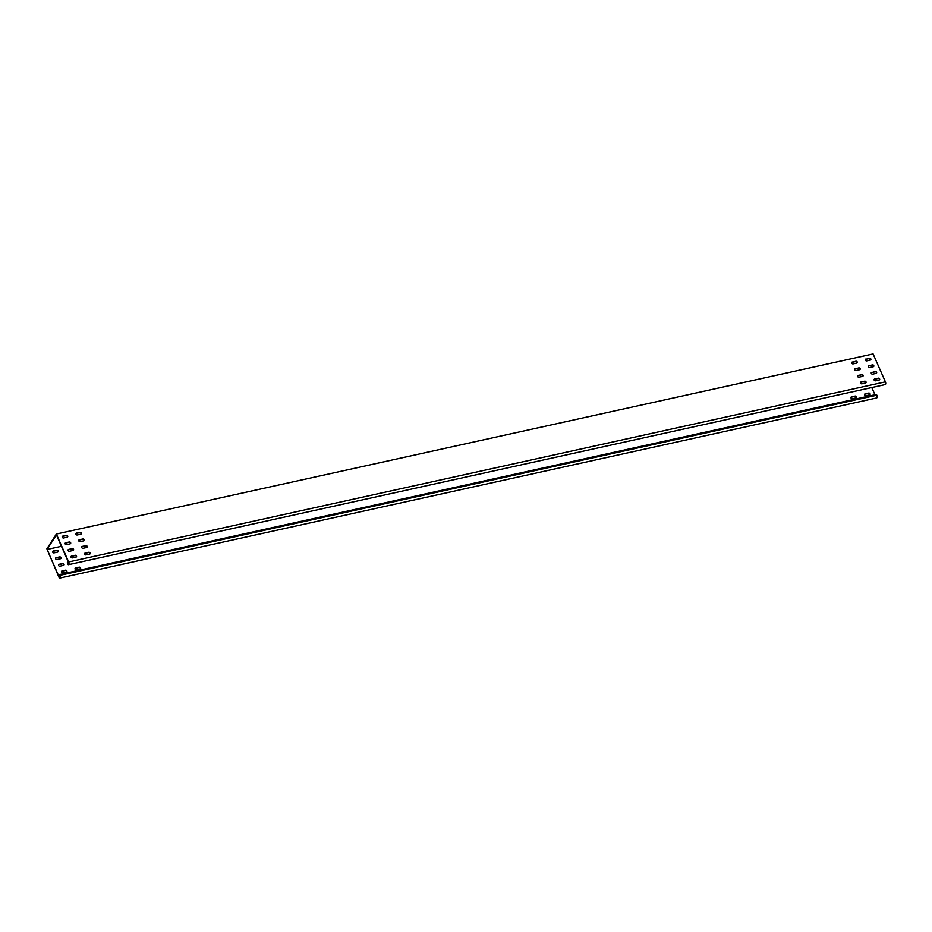<?xml version="1.0" encoding="UTF-8"?>
<svg xmlns="http://www.w3.org/2000/svg" width="932" height="932" viewBox="0 0 932 932"><rect width="100%" height="100%" fill="white"/><g stroke="black" fill="none" stroke-linecap="round" stroke-linejoin="round"><path stroke-width="1.4" d="M62.211 536.622A1.095 0.885 -147.3 0 1 62.607 536.424L66.137 535.644A1.095 0.885 -147.3 0 1 67.547 536.995M62.258 537.251A1.095 0.885 -147.3 0 1 62.794 536.11L66.335 535.329A1.095 0.885 -147.3 0 1 67.162 537.193L63.621 537.974A1.095 0.885 -147.3 0 1 62.258 537.251M65.147 543.263A1.095 0.885 -147.3 0 1 65.531 543.065L69.073 542.284A1.095 0.885 -147.3 0 1 70.483 543.636M65.182 543.904A1.095 0.885 -147.3 0 1 65.729 542.762L69.271 541.981A1.095 0.885 -147.3 0 1 70.086 543.845L66.545 544.626A1.095 0.885 -147.3 0 1 65.182 543.904M68.071 549.915A1.095 0.885 -147.3 0 1 68.467 549.717L72.009 548.936A1.095 0.885 -147.3 0 1 73.418 550.288M68.118 550.544A1.095 0.885 -147.3 0 1 68.665 549.402L72.195 548.622A1.095 0.885 -147.3 0 1 73.022 550.486L69.481 551.266A1.095 0.885 -147.3 0 1 68.118 550.544M71.007 556.555A1.095 0.885 -147.3 0 1 71.403 556.357L74.933 555.577A1.095 0.885 -147.3 0 1 76.342 556.928M71.053 557.196A1.095 0.885 -147.3 0 1 71.589 556.055L75.131 555.274A1.095 0.885 -147.3 0 1 75.958 557.138L72.416 557.918A1.095 0.885 -147.3 0 1 71.053 557.196M75.818 533.617A1.095 0.885 -147.3 0 1 76.214 533.419L79.756 532.638A1.095 0.885 -147.3 0 1 81.166 533.989M75.865 534.257A1.095 0.885 -147.3 0 1 76.412 533.116L79.954 532.335A1.095 0.885 -147.3 0 1 80.769 534.199L77.228 534.98A1.095 0.885 -147.3 0 1 75.865 534.257M78.754 540.269A1.095 0.885 -147.3 0 1 79.15 540.059L82.692 539.279A1.095 0.885 -147.3 0 1 84.09 540.642M78.801 540.898A1.095 0.885 -147.3 0 1 79.337 539.756L82.878 538.976A1.095 0.885 -147.3 0 1 83.705 540.84L80.164 541.62A1.095 0.885 -147.3 0 1 78.801 540.898M81.69 546.909A1.095 0.885 -147.3 0 1 82.074 546.711L85.616 545.931A1.095 0.885 -147.3 0 1 87.026 547.282M81.736 547.55A1.095 0.885 -147.3 0 1 82.272 546.408L85.814 545.628A1.095 0.885 -147.3 0 1 86.629 547.492L83.099 548.272A1.095 0.885 -147.3 0 1 81.736 547.55M84.614 553.561A1.095 0.885 -147.3 0 1 85.01 553.352L88.552 552.571A1.095 0.885 -147.3 0 1 89.961 553.934M84.661 554.191A1.095 0.885 -147.3 0 1 85.208 553.049L88.738 552.268A1.095 0.885 -147.3 0 1 89.565 554.132L86.024 554.913A1.095 0.885 -147.3 0 1 84.661 554.191M865.851 382.831A1.095 0.885 32.7 0 0 864.442 381.479L860.912 382.26A1.095 0.885 32.7 0 0 860.516 382.458M861.098 381.957A1.095 0.885 32.7 0 0 861.925 383.821L865.467 383.04A1.095 0.885 32.7 0 0 864.64 381.176L860.912 382.26M862.927 376.19A1.095 0.885 32.7 0 0 861.518 374.839L857.976 375.608A1.095 0.885 32.7 0 0 857.58 375.817M858.174 375.305A1.095 0.885 32.7 0 0 858.989 377.169L862.531 376.388A1.095 0.885 32.7 0 0 861.704 374.524L857.976 375.608M859.991 369.538A1.095 0.885 32.7 0 0 858.582 368.187L855.04 368.967A1.095 0.885 32.7 0 0 854.656 369.165M855.238 368.664A1.095 0.885 32.7 0 0 856.065 370.528L859.595 369.748A1.095 0.885 32.7 0 0 858.78 367.884L855.04 368.967M857.056 362.898A1.095 0.885 32.7 0 0 855.646 361.546L852.116 362.327A1.095 0.885 32.7 0 0 851.72 362.525M852.302 362.012A1.095 0.885 32.7 0 0 853.13 363.876L856.671 363.096A1.095 0.885 32.7 0 0 855.844 361.232L852.116 362.327M879.47 379.837A1.095 0.885 32.7 0 0 878.061 378.474L874.519 379.254A1.095 0.885 32.7 0 0 874.123 379.464M874.717 378.951A1.095 0.885 32.7 0 0 875.532 380.815L879.074 380.035A1.095 0.885 32.7 0 0 878.259 378.171L874.519 379.254M876.534 373.184A1.095 0.885 32.7 0 0 875.125 371.833L871.583 372.614A1.095 0.885 32.7 0 0 871.199 372.812M871.781 372.311A1.095 0.885 32.7 0 0 872.608 374.163L876.138 373.382A1.095 0.885 32.7 0 0 875.323 371.53L871.583 372.614M873.599 366.544A1.095 0.885 32.7 0 0 872.201 365.181L868.659 365.961A1.095 0.885 32.7 0 0 868.263 366.171M868.845 365.659A1.095 0.885 32.7 0 0 869.673 367.523L873.214 366.742A1.095 0.885 32.7 0 0 872.387 364.878L868.659 365.961M870.674 359.892A1.095 0.885 32.7 0 0 869.265 358.54L865.723 359.321A1.095 0.885 32.7 0 0 865.327 359.519M865.921 359.018A1.095 0.885 32.7 0 0 866.737 360.882L870.278 360.102A1.095 0.885 32.7 0 0 869.463 358.238L865.723 359.321M75.108 569.091A1.095 0.885 32.7 0 0 76.471 569.813L80.001 569.033A1.095 0.885 32.7 0 0 79.185 567.169L75.643 567.949A1.095 0.885 32.7 0 0 75.108 569.091M61.489 572.085A1.095 0.885 32.7 0 0 62.852 572.807L66.393 572.027A1.095 0.885 32.7 0 0 65.566 570.174L62.036 570.955A1.095 0.885 32.7 0 0 61.489 572.085M58.565 565.444A1.095 0.885 32.7 0 0 59.928 566.167L63.458 565.386A1.095 0.885 32.7 0 0 62.642 563.522L59.1 564.303A1.095 0.885 32.7 0 0 58.565 565.444M55.629 558.792A1.095 0.885 32.7 0 0 56.992 559.515L60.533 558.734A1.095 0.885 32.7 0 0 59.706 556.882L56.165 557.662A1.095 0.885 32.7 0 0 55.629 558.792M52.693 552.152A1.095 0.885 32.7 0 0 54.056 552.874L57.598 552.093A1.095 0.885 32.7 0 0 56.782 550.23L53.241 551.01A1.095 0.885 32.7 0 0 52.693 552.152M865.979 395.716A1.095 0.885 -147.3 0 1 865.152 393.852L868.694 393.071A1.095 0.885 -147.3 0 1 869.509 394.935L865.979 395.716M852.361 398.71A1.095 0.885 -147.3 0 1 851.545 396.846L855.075 396.065A1.095 0.885 -147.3 0 1 855.902 397.929L852.361 398.71M870.441 358.96L869.614 360.241M61.43 546.292L47.031 549.461L56.398 534.875L68.467 562.252L68.351 564.081L67.687 563.464L68.688 563.254M68.537 562.404L67.337 562.672L67.5 563.778A1.876 0.839 -102.4 0 0 68.479 564.687A1.876 0.839 -102.4 0 0 68.665 561.949L56.351 534.036L46.891 548.785L58.914 577.153A1.876 0.839 -102.4 0 0 59.904 578.061A1.876 0.839 -102.4 0 0 60.079 575.324L59.73 574.531L876.464 394.422L876.814 395.226A1.876 0.839 77.6 0 1 876.639 397.964L59.904 578.061M56.351 534.036L873.086 353.939L885.4 381.852A1.876 0.839 77.6 0 1 885.214 384.59L68.479 564.687M59.73 574.531L59.764 577.456L59.112 576.85L47.031 549.461M850.951 397.358A1.095 0.885 -147.3 0 1 851.347 397.16L854.889 396.38A1.095 0.885 -147.3 0 1 856.298 397.731M864.57 394.353A1.095 0.885 -147.3 0 1 864.954 394.154L868.496 393.374A1.095 0.885 -147.3 0 1 869.906 394.725M57.994 551.895A1.095 0.885 32.7 0 0 56.584 550.532L53.042 551.313A1.095 0.885 32.7 0 0 52.646 551.511M60.918 558.536A1.095 0.885 32.7 0 0 59.508 557.185L55.978 557.965A1.095 0.885 32.7 0 0 55.582 558.163M63.854 565.188A1.095 0.885 32.7 0 0 62.444 563.825L58.902 564.606A1.095 0.885 32.7 0 0 58.518 564.804M66.789 571.829A1.095 0.885 32.7 0 0 65.38 570.477L61.838 571.258A1.095 0.885 32.7 0 0 61.442 571.456M80.397 568.823A1.095 0.885 32.7 0 0 78.987 567.471L75.445 568.252A1.095 0.885 32.7 0 0 75.061 568.45M871.781 387.549L874.962 394.76M67.337 562.672L67.687 563.464M59.112 576.85L60.102 576.628M68.665 561.949L885.4 381.852M60.079 575.324L876.814 395.226"/></g></svg>
